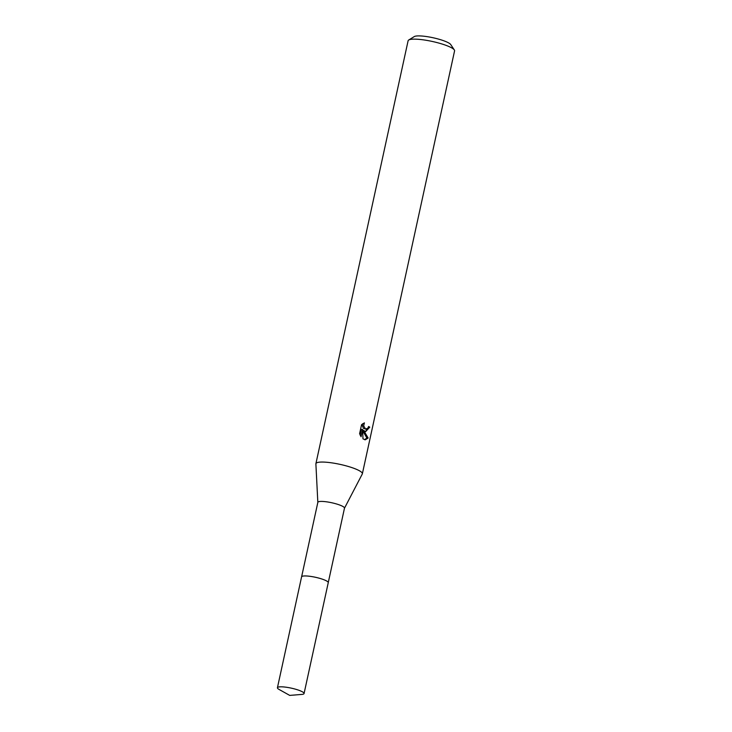 <?xml version="1.0" encoding="UTF-8"?>
<svg xmlns="http://www.w3.org/2000/svg" width="732" height="732" viewBox="0 0 732 732"><rect width="100%" height="100%" fill="white"/><g stroke="black" fill="none" stroke-linecap="round" stroke-linejoin="round"><path stroke-width="1.1" d="M328.037 582.059A13.634 2.553 -167.7 0 0 325.347 580.33A13.634 2.553 -167.7 0 0 312.189 576.642A13.634 2.553 -167.7 0 0 302.042 576.386M344.443 508.264A13.634 2.553 -167.7 0 0 344.488 508.145A13.634 2.553 -167.7 0 0 341.597 505.803A13.634 2.553 -167.7 0 0 327.03 501.887A13.634 2.553 -167.7 0 0 317.853 502.335L301.621 576.761M344.479 508.209L362.285 474.007A23.781 4.456 -167.7 0 0 362.358 473.796A23.781 4.456 -167.7 0 0 357.308 469.706A23.781 4.456 -167.7 0 0 331.907 462.88A23.781 4.456 -167.7 0 0 315.904 463.658A23.781 4.456 -167.7 0 0 315.885 463.887L317.834 502.399M365.607 431.67L363.685 430.471L368.123 438.01L365.259 439.804L362.971 438.852L362.642 429.455L361.05 436.757L359.604 433.673L361.562 424.67L364.399 422.876L363.658 425.868L365.597 429.117L368.013 428.037L368.58 426.491A23.781 4.456 12.3 0 1 369.761 427.168L365.607 431.67M362.358 473.796L454.572 50.874A23.781 4.456 -167.7 0 0 454.325 49.95A23.781 4.456 -167.7 0 0 449.521 46.784A23.781 4.456 -167.7 0 0 426.262 40.297A23.781 4.456 -167.7 0 0 408.721 40.004A23.781 4.456 -167.7 0 0 408.108 40.745L315.904 463.658M454.325 49.95L450.729 44.551A19.023 3.569 -167.7 0 0 446.886 42.026A19.023 3.569 -167.7 0 0 428.275 36.829A19.023 3.569 -167.7 0 0 414.239 36.6L408.721 40.004M365.46 431.633L368.507 427.104A22.189 4.154 -167.7 0 0 368.434 427.049M368.507 427.104L369.761 427.168M362.688 430.416L363.685 430.471M364.637 439.703L366.851 437.946L362.706 430.709M366.201 429.263L363.475 428.357L362.422 425.804L362.679 423.737M360.153 435.137L361.407 429.391L362.642 429.455M366.851 437.946L368.123 438.01M301.804 694.421A13.634 2.553 -167.7 0 0 304.064 693.543A13.634 2.553 -167.7 0 0 296.771 689.571A13.634 2.553 -167.7 0 0 282.433 686.854A13.634 2.553 -167.7 0 0 277.428 687.732A13.634 2.553 -167.7 0 0 279.121 689.471L289.707 695.4L301.804 694.421M304.064 693.543L328.247 582.69A13.652 2.553 -167.7 0 0 320.955 578.719A13.652 2.553 -167.7 0 0 306.598 575.993A13.652 2.553 -167.7 0 0 301.584 576.871L277.428 687.732M328.265 582.562L344.488 508.145"/></g></svg>
